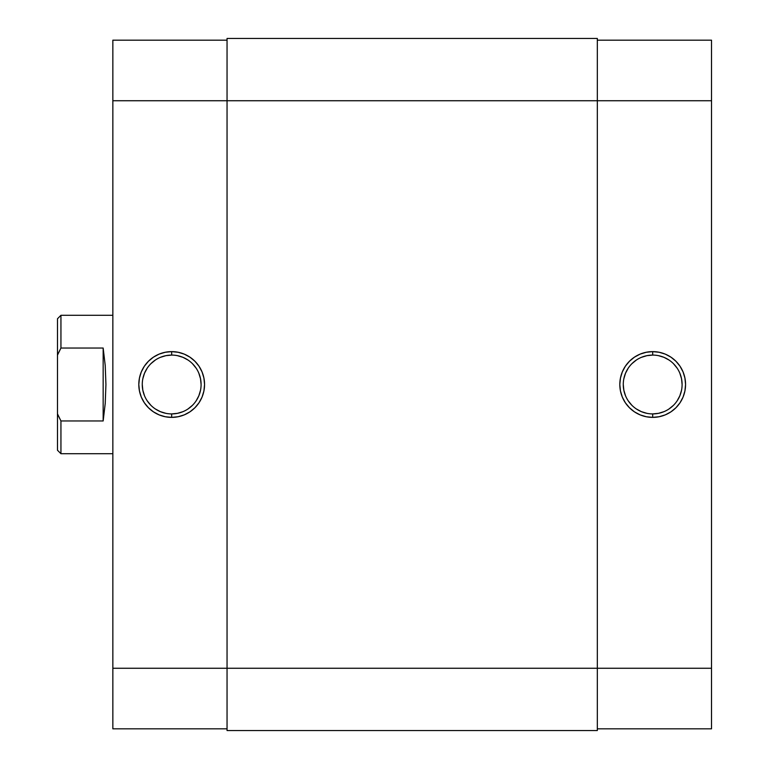 <?xml version="1.0" encoding="UTF-8"?>
<svg xmlns="http://www.w3.org/2000/svg" width="769" height="769" viewBox="0 0 769 769"><rect width="100%" height="100%" fill="white"/><g stroke="black" fill="none" stroke-linecap="round" stroke-linejoin="round"><path stroke-width="1.15" d="M652.689 355.086L652.689 351.625A32.875 32.875 0 0 1 685.564 384.5A32.875 32.875 0 0 1 652.689 417.375L659.1 416.74L665.272 414.876L670.952 411.838L675.932 407.743L680.027 402.764L683.064 397.083L684.929 390.912L685.564 384.5L684.929 378.088L683.064 371.917L680.027 366.236L675.932 361.257L670.952 357.162L665.272 354.125L659.1 352.26L652.689 351.625L646.277 352.26L640.106 354.125L634.425 357.162L629.446 361.257L625.351 366.236L622.313 371.917L620.448 378.088L619.814 384.5L620.448 390.912L622.313 397.083L625.351 402.764L629.446 407.743L634.425 411.838L640.106 414.876L646.277 416.74L652.689 417.375L652.689 413.914A29.414 29.414 0 0 0 682.103 384.5A29.414 29.414 0 0 0 652.689 355.086A29.414 29.414 0 0 0 623.274 384.5A29.414 29.414 0 0 0 652.689 413.914L652.689 417.375A32.875 32.875 0 0 1 619.814 384.5A32.875 32.875 0 0 1 652.689 351.625L652.689 355.086A29.414 29.414 0 0 1 682.103 384.5A29.414 29.414 0 0 1 652.689 413.914A29.414 29.414 0 0 1 623.274 384.5A29.414 29.414 0 0 1 652.689 355.086L646.95 355.653L641.433 357.325M711.517 40.18L597.321 40.18L711.517 40.18L711.517 668.261L711.517 40.18M711.517 728.82L711.517 668.261L597.321 668.261L597.321 730.55L597.321 668.261L227.047 668.261L227.047 730.55L597.321 730.55L227.047 730.55L227.047 100.739L227.047 668.261L112.851 668.261L112.851 728.82L227.047 728.82L112.851 728.82L112.851 100.739L112.851 668.261L711.517 668.261L711.517 728.82L597.321 728.82L711.517 728.82M597.321 100.739L711.517 100.739L597.321 100.739L597.321 668.261L597.321 38.45L597.321 100.739L227.047 100.739L597.321 100.739M652.689 413.914L658.427 413.347L663.945 411.675M669.03 408.954L673.49 405.301M677.143 400.841L679.863 395.756L681.536 390.239M682.103 384.5L681.536 378.761L679.863 373.244M677.143 368.159L673.49 363.699M669.03 360.046L663.945 357.325L658.427 355.653M636.348 360.046L631.887 363.699M628.235 368.159L625.514 373.244L623.842 378.761M623.274 384.5L623.842 390.239L625.514 395.756M628.235 400.841L631.887 405.301M636.348 408.954L641.433 411.675L646.95 413.347M227.047 38.45L227.047 100.739L227.047 38.45L597.321 38.45L227.047 38.45M171.679 413.914L171.679 417.375A32.875 32.875 0 0 1 138.805 384.5A32.875 32.875 0 0 1 171.679 351.625L165.268 352.26L159.096 354.125L153.416 357.162L148.436 361.257L144.341 366.236L141.304 371.917L139.439 378.088L138.805 384.5L139.439 390.912L141.304 397.083L144.341 402.764L148.436 407.743L153.416 411.838L159.096 414.876L165.268 416.74L171.679 417.375L178.091 416.74L184.262 414.876L189.943 411.838L194.922 407.743L199.017 402.764L202.055 397.083L203.92 390.912L204.554 384.5L203.92 378.088L202.055 371.917L199.017 366.236L194.922 361.257L189.943 357.162L184.262 354.125L178.091 352.26L171.679 351.625L171.679 355.086A29.414 29.414 0 0 0 142.265 384.5A29.414 29.414 0 0 0 171.679 413.914A29.414 29.414 0 0 0 201.094 384.5A29.414 29.414 0 0 0 171.679 355.086L171.679 351.625A32.875 32.875 0 0 1 204.554 384.5A32.875 32.875 0 0 1 171.679 417.375L171.679 413.914A29.414 29.414 0 0 1 142.265 384.5A29.414 29.414 0 0 1 171.679 355.086A29.414 29.414 0 0 1 201.094 384.5A29.414 29.414 0 0 1 171.679 413.914L177.418 413.347L182.935 411.675M112.851 40.18L112.851 100.739L227.047 100.739L112.851 100.739L112.851 40.18L227.047 40.18L112.851 40.18M171.679 355.086L165.941 355.653L160.423 357.325M155.338 360.046L150.878 363.699M147.225 368.159L144.505 373.244L142.832 378.761M142.265 384.5L142.832 390.239L144.505 395.756M147.225 400.841L150.878 405.301M155.338 408.954L160.423 411.675L165.941 413.347M188.02 408.954L192.481 405.301M196.133 400.841L198.854 395.756L200.526 390.239M201.094 384.5L200.526 378.761L198.854 373.244M196.133 368.159L192.481 363.699M188.02 360.046L182.935 357.325L177.418 355.653M57.483 450.25L57.483 413.866L60.943 420.96L58.588 416.269L60.943 420.96L103.161 420.96L105.228 403.456L105.93 384.5L105.228 365.544L103.161 348.04L103.161 420.96L103.161 348.04L60.943 348.04L57.483 355.134L57.483 413.866L57.483 318.751L57.483 355.134L60.943 348.04L60.943 315.29L112.851 315.29L60.943 315.29L57.483 318.751L60.943 315.29L60.943 348.04L58.588 352.731L60.943 348.04L103.161 348.04L105.228 365.544L105.93 384.5L105.228 403.456L103.161 420.96L60.943 420.96L60.943 453.71L112.851 453.71L60.943 453.71L60.943 420.96L57.483 413.866L57.483 450.25L60.943 453.71"/></g></svg>
